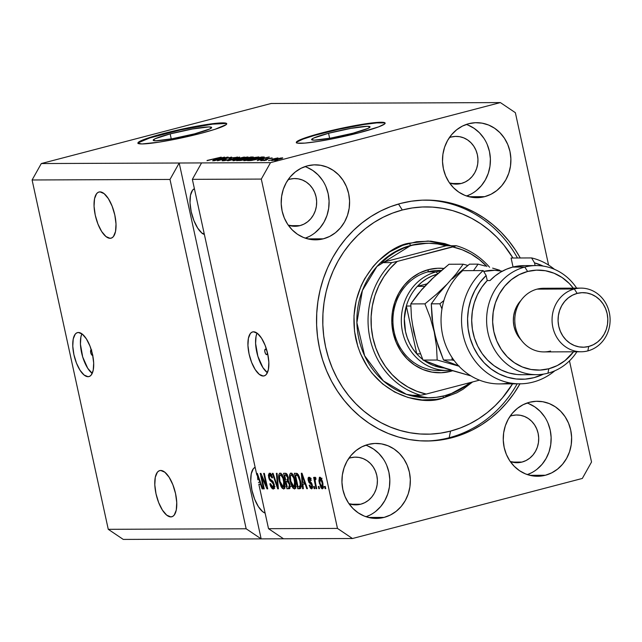 <?xml version="1.0" encoding="UTF-8"?>
<svg xmlns="http://www.w3.org/2000/svg" width="642" height="642" viewBox="0 0 642 642"><rect width="100%" height="100%" fill="white"/><g stroke="black" fill="none" stroke-linecap="round" stroke-linejoin="round"><path stroke-width="0.96" d="M92.873 355.138L92.472 355.355A2.841 1.132 75.4 0 1 90.739 352.731A2.841 1.132 75.4 0 1 91.148 349.842A2.841 1.132 75.4 0 1 91.268 349.826L91.758 350.034M81.887 333.808A22.727 9.068 -104.6 0 0 82.112 354.882A22.727 9.068 -104.6 0 0 92.231 373.379L87.713 368.251L82.69 356.944L80.435 344.168L80.892 336.986L81.887 333.808M88.05 376.702A22.727 9.068 75.4 0 1 74.167 355.764A22.727 9.068 75.4 0 1 77.481 332.604A22.727 9.068 75.4 0 1 78.404 332.484L82.337 334.153L86.405 338.936L89.992 346.102L92.544 354.561L93.684 363.019L93.226 370.201L91.244 375.008L89.776 376.276L88.05 376.702L84.118 375.032L80.049 370.257L76.462 363.091L73.91 354.633L72.779 346.166L73.228 338.984L75.21 334.185L76.679 332.917L78.404 332.484A22.727 9.068 75.4 0 1 92.287 353.429A22.727 9.068 75.4 0 1 88.973 376.581A22.727 9.068 75.4 0 1 88.05 376.702L89.84 376.236L88.05 376.702M266.655 354.673A2.841 1.132 75.4 0 1 264.921 352.049A2.841 1.132 75.4 0 1 265.339 349.16A2.841 1.132 75.4 0 1 265.451 349.144L266.454 349.946L267.216 351.904L267.305 353.854L266.655 354.673L265.66 353.862L264.889 351.912L264.801 349.954L265.451 349.144A2.841 1.132 75.4 0 1 267.184 351.76A2.841 1.132 75.4 0 1 266.775 354.657A2.841 1.132 75.4 0 1 266.655 354.673L266.655 354.673M257.049 333.126A22.727 9.068 -104.6 0 0 257.273 354.199A22.727 9.068 -104.6 0 0 267.393 372.689L262.875 367.569L257.859 356.254L255.604 343.478L256.054 336.296L257.049 333.126M263.212 376.019A22.727 9.068 75.4 0 1 249.329 355.074A22.727 9.068 75.4 0 1 252.643 331.914A22.727 9.068 75.4 0 1 253.574 331.802L257.506 333.471L261.567 338.246L265.154 345.412L267.706 353.87L268.846 362.337L268.388 369.519L266.414 374.318L264.937 375.586L263.212 376.019L259.28 374.35L255.211 369.567L251.632 362.401L249.072 353.943L247.94 345.484L248.398 338.302L250.372 333.495L251.849 332.227L253.574 331.802A22.727 9.068 75.4 0 1 267.449 352.739A22.727 9.068 75.4 0 1 264.135 375.899A22.727 9.068 75.4 0 1 263.212 376.019L265.002 375.546L263.212 376.019M170.162 133.905L171.254 138.913L170.162 133.905L192.52 128.986L208.955 126.915L211.627 127.429L209.854 128.914L194.686 133.809A29.909 2.801 167.7 0 1 153.197 140.229A29.909 2.801 167.7 0 1 170.162 133.905A29.909 2.801 167.7 0 1 211.651 127.485A29.909 2.801 167.7 0 1 194.686 133.809L172.329 138.72L155.886 140.791L153.213 140.277L154.987 138.792L170.162 133.905M328.552 133.279L329.643 138.295L328.552 133.279L350.909 128.368L367.352 126.297L370.025 126.811L368.251 128.296L353.076 133.183A29.909 2.801 167.7 0 1 311.587 139.603A29.909 2.801 167.7 0 1 328.552 133.279A29.909 2.801 167.7 0 1 370.041 126.859A29.909 2.801 167.7 0 1 353.076 133.183L330.718 138.102L314.283 140.165L311.611 139.659L313.384 138.174L328.552 133.279M385.12 123.344A45.462 4.253 -12.3 0 0 322.18 133.303L322.083 132.862A45.462 4.253 167.7 0 1 385.136 123.103A45.462 4.253 167.7 0 1 359.351 132.717L333.808 138.584L317.541 141.513L304.798 143.11L297.527 143.142L296.331 142.556L296.837 141.593L299.028 140.293L314.572 134.916L338.936 128.825L363.894 124.066L381.043 122.253L383.908 122.437L385.104 123.023L384.598 123.986L378.62 126.875L359.351 132.717A45.462 4.253 167.7 0 1 296.307 142.476A45.462 4.253 167.7 0 1 322.083 132.862L322.18 133.303A45.462 4.253 -12.3 0 0 296.411 142.685M226.73 123.962A45.462 4.253 -12.3 0 0 163.79 133.929L163.694 133.488A45.462 4.253 167.7 0 1 226.738 123.729A45.462 4.253 167.7 0 1 200.962 133.335L175.418 139.21L159.152 142.131L142.002 143.952L137.934 143.174L138.439 142.211L140.63 140.911L156.183 135.542L180.546 129.443L205.504 124.692L222.654 122.871L226.714 123.649L226.209 124.612L214.974 129.315L200.962 133.335A45.462 4.253 167.7 0 1 137.91 143.094A45.462 4.253 167.7 0 1 163.694 133.488L163.79 133.929A45.462 4.253 -12.3 0 0 138.022 143.302M110.095 238.31A23.866 9.526 75.4 0 1 95.522 216.322A23.866 9.526 75.4 0 1 98.996 192.006A23.866 9.526 75.4 0 1 99.975 191.878L104.1 193.635L108.37 198.651L112.133 206.178L114.814 215.062L116.009 223.946L115.528 231.489L113.457 236.529L111.909 237.861L110.095 238.31L105.97 236.561L101.693 231.537L97.929 224.018L95.249 215.134L94.061 206.251L94.534 198.707L96.613 193.659L98.162 192.335L99.975 191.878A23.866 9.526 75.4 0 1 114.549 213.874A23.866 9.526 75.4 0 1 111.066 238.19A23.866 9.526 75.4 0 1 110.095 238.31L111.973 237.821L110.095 238.31M170.836 516.898A23.866 9.526 75.4 0 1 156.263 494.91A23.866 9.526 75.4 0 1 159.738 470.594A23.866 9.526 75.4 0 1 160.717 470.466L164.842 472.223L169.111 477.239L172.875 484.766L175.555 493.642L176.751 502.534L176.269 510.069L174.199 515.117L172.65 516.449L170.836 516.898L166.711 515.149L162.434 510.125L158.67 502.606L155.99 493.722L154.802 484.83L155.276 477.295L157.354 472.247L158.903 470.923L160.717 470.466A23.866 9.526 75.4 0 1 175.29 492.454A23.866 9.526 75.4 0 1 171.807 516.77A23.866 9.526 75.4 0 1 170.836 516.898L172.722 516.409L170.836 516.898M204.381 234.515A23.866 9.526 75.4 0 1 191.204 211.643A23.866 9.526 75.4 0 1 194.398 188.708L192.568 190.176L190.489 195.216L190.008 202.76L191.204 211.643L193.884 220.527L197.648 228.046L201.917 233.07L204.381 234.515M265.122 513.102A23.866 9.526 75.4 0 1 251.945 490.231A23.866 9.526 75.4 0 1 255.139 467.296L253.309 468.756L251.231 473.804L250.749 481.348L251.945 490.231L254.625 499.115L258.389 506.634L262.658 511.658L265.122 513.102M323.343 238.816A37.501 34.211 -90.2 0 1 315.535 239.835A37.501 34.211 -90.2 0 1 281.429 206.78A37.501 34.211 -90.2 0 1 307.438 165.853L314.082 164.858L320.775 165.307L327.26 167.169L333.294 170.395L338.639 174.841L343.085 180.338L346.471 186.694L348.662 193.643L349.577 200.922L349.176 208.265L347.474 215.375L344.545 221.988L340.493 227.838L335.469 232.709L329.683 236.417L323.343 238.816L316.707 239.811L310.006 239.37L303.522 237.5L297.495 234.282L292.15 229.836L287.696 224.331L284.31 217.983L282.119 211.025L281.212 203.747L281.613 196.404L283.307 189.294L286.244 182.689L290.296 176.831L295.312 171.96L301.098 168.252L307.438 165.853A37.501 34.211 -90.2 0 1 315.246 164.834A37.501 34.211 -90.2 0 1 349.352 197.888A37.501 34.211 -90.2 0 1 323.343 238.816L307.727 238.88L323.343 238.816M384.085 517.404A37.501 34.211 -90.2 0 1 376.284 518.423A37.501 34.211 -90.2 0 1 342.17 485.368A37.501 34.211 -90.2 0 1 368.179 444.441L374.824 443.445L381.517 443.887L388.001 445.757L394.036 448.975L399.38 453.421L403.826 458.926L407.213 465.273L409.403 472.223L410.318 479.51L409.917 486.853L408.216 493.963L405.287 500.567L401.234 506.426L396.21 511.297L390.424 515.004L384.085 517.404L377.448 518.399L370.747 517.95L364.263 516.088L358.236 512.862L352.891 508.416L348.437 502.911L345.051 496.563L342.86 489.613L341.953 482.335L342.355 474.992L344.048 467.882L346.985 461.269L351.038 455.419L356.053 450.548L361.839 446.84L368.179 444.441A37.501 34.211 -90.2 0 1 375.987 443.421A37.501 34.211 -90.2 0 1 410.094 476.476A37.501 34.211 -90.2 0 1 384.085 517.404L368.468 517.468L384.085 517.404M545.395 475.249A37.501 34.211 -90.2 0 1 537.587 476.268A37.501 34.211 -90.2 0 1 503.48 443.213A37.501 34.211 -90.2 0 1 529.489 402.285L536.134 401.29L542.827 401.74L549.311 403.601L555.346 406.819L560.683 411.273L565.137 416.77L568.523 423.126L570.714 430.076L571.621 437.354L571.228 444.697L569.526 451.808L566.589 458.412L562.536 464.27L557.521 469.142L551.735 472.849L545.395 475.249L538.75 476.244L532.058 475.802L525.573 473.932L519.538 470.714L514.202 466.261L509.748 460.763L506.361 454.416L504.171 447.458L503.264 440.179L503.657 432.836L505.358 425.726L508.295 419.122L512.348 413.263L517.364 408.392L523.15 404.685L529.489 402.285A37.501 34.211 -90.2 0 1 537.298 401.266A37.501 34.211 -90.2 0 1 571.404 434.321A37.501 34.211 -90.2 0 1 545.395 475.249L529.77 475.313L545.395 475.249M484.654 196.661A37.501 34.211 -90.2 0 1 476.846 197.688A37.501 34.211 -90.2 0 1 442.739 164.625A37.501 34.211 -90.2 0 1 468.748 123.697L475.393 122.702L482.086 123.152L488.57 125.013L494.605 128.24L499.941 132.685L504.395 138.19L507.782 144.538L509.973 151.488L510.88 158.775L510.478 166.109L508.785 173.22L505.848 179.832L501.795 185.682L496.78 190.562L490.994 194.269L484.654 196.661L478.009 197.656L471.316 197.214L464.832 195.345L458.797 192.127L453.461 187.681L449.007 182.176L445.62 175.828L443.429 168.878L442.515 161.591L442.916 154.249L444.617 147.138L447.554 140.534L451.607 134.676L456.623 129.804L462.409 126.097L468.748 123.697A37.501 34.211 -90.2 0 1 476.557 122.678A37.501 34.211 -90.2 0 1 510.663 155.741A37.501 34.211 -90.2 0 1 484.654 196.661L469.029 196.725L484.654 196.661M203.065 233.391L202.142 233.552M519.956 383.828A120.463 109.878 -90.2 0 1 451.968 437.732A120.463 109.878 -90.2 0 1 426.89 441.014A120.463 109.878 -90.2 0 1 317.325 334.827A120.463 109.878 -90.2 0 1 400.865 203.37L411.466 201.195L422.203 200.168L432.989 200.304L443.71 201.604L454.263 204.044L464.543 207.599L474.462 212.253L483.916 217.943L492.815 224.62L501.081 232.227L508.624 240.686L515.374 249.907L520.269 257.972A120.463 109.878 -90.2 0 0 425.943 200.087A120.463 109.878 -90.2 0 0 400.865 203.37L390.513 206.668L380.505 211.066L370.948 216.523L361.919 222.975L353.509 230.366L345.797 238.631L338.872 247.684L332.781 257.434L327.597 267.802L323.367 278.668L320.125 289.943L317.91 301.507L316.739 313.256L316.618 325.077L317.557 336.857L319.547 348.478L322.573 359.833L326.585 370.803L331.569 381.292L337.459 391.195L344.216 400.423L351.752 408.874L360.018 416.481L368.917 423.158L378.371 428.848L388.29 433.502L398.57 437.066L409.123 439.505L419.844 440.797L430.63 440.934L441.367 439.906L451.968 437.732L449.175 437.748L451.968 437.732L462.32 434.433L472.327 430.036L481.885 424.579L490.921 418.127L499.324 410.736L507.036 402.47L513.961 393.418L520.052 383.667M461.261 183.476A23.866 21.772 -90.2 0 1 456.293 184.126A23.866 21.772 -90.2 0 1 449.552 182.978L457.04 184.11L461.261 183.476L451.326 183.516L461.261 183.476A23.866 21.772 -90.2 0 0 477.817 157.434A23.866 21.772 -90.2 0 0 456.109 136.393A23.866 21.772 -90.2 0 0 451.141 137.043L455.371 136.409L459.632 136.698L463.757 137.886L467.593 139.932L470.995 142.765L473.828 146.264L475.979 150.308L477.375 154.73L477.953 159.36L477.696 164.031L476.621 168.557L474.751 172.762L472.175 176.494L468.981 179.591L465.298 181.951L461.261 183.476M449.376 137.597A23.866 21.772 -90.2 0 1 451.141 137.043L449.376 137.597M522.01 462.063A23.866 21.772 -90.2 0 1 517.035 462.713A23.866 21.772 -90.2 0 1 510.302 461.566L517.781 462.697L522.01 462.063L512.067 462.104L522.01 462.063A23.866 21.772 -90.2 0 0 538.558 436.022A23.866 21.772 -90.2 0 0 516.85 414.981A23.866 21.772 -90.2 0 0 511.883 415.631L516.112 414.997L520.373 415.286L524.498 416.473L528.334 418.52L531.736 421.353L534.569 424.852L536.72 428.888L538.116 433.318L538.694 437.948L538.445 442.619L537.362 447.145L535.492 451.35L532.916 455.074L529.722 458.179L526.039 460.539L522.01 462.063M510.117 416.177A23.866 21.772 -90.2 0 1 511.883 415.631L510.117 416.177M360.7 504.219A23.866 21.772 -90.2 0 1 355.732 504.869A23.866 21.772 -90.2 0 1 348.991 503.721L356.47 504.853L360.7 504.219L350.757 504.259L360.7 504.219A23.866 21.772 -90.2 0 0 377.247 478.178A23.866 21.772 -90.2 0 0 355.54 457.136A23.866 21.772 -90.2 0 0 350.572 457.786L354.801 457.152L359.063 457.433L363.187 458.629L367.023 460.675L370.426 463.5L373.259 467.007L375.409 471.043L376.806 475.465L377.392 480.104L377.135 484.774L376.052 489.3L374.19 493.505L371.606 497.229L368.412 500.335L364.728 502.694L360.7 504.219M348.815 458.332A23.866 21.772 -90.2 0 1 350.572 457.786L348.815 458.332M299.958 225.631A23.866 21.772 -90.2 0 1 294.991 226.281A23.866 21.772 -90.2 0 1 288.25 225.133L295.729 226.265L299.958 225.631L290.015 225.671L299.958 225.631A23.866 21.772 -90.2 0 0 316.506 199.59A23.866 21.772 -90.2 0 0 294.798 178.548A23.866 21.772 -90.2 0 0 289.831 179.198L294.06 178.564L298.321 178.853L302.446 180.041L306.282 182.087L309.685 184.92L312.518 188.419L314.668 192.464L316.065 196.885L316.65 201.516L316.394 206.186L315.31 210.712L313.44 214.918L310.864 218.641L307.67 221.747L303.987 224.106L299.958 225.631M288.073 179.744A23.866 21.772 -90.2 0 1 289.831 179.198L288.073 179.744M246.159 528.775L169.994 179.439L32.1 179.977L108.265 529.313L246.159 528.775L108.265 529.313L123.256 539.416L261.15 538.879L246.159 528.775L169.994 179.439L179.198 163.012L41.305 163.549L32.1 179.977L169.994 179.439L179.198 163.012L270.507 162.651L500.375 102.584L271.173 103.482L41.305 163.549L179.198 163.012L261.15 538.879L123.256 539.416L108.265 529.313L32.1 179.977L41.305 163.549L271.173 103.482L500.375 102.584L515.365 112.687L548.589 265.082L515.365 112.687L500.375 102.584L270.507 162.651L201.564 162.924L192.359 179.351L256.824 475.048L256.688 473.411L257.354 473.411L262.811 488.875L262.105 488.883L260.532 484.261L258.838 484.269L268.525 528.687L337.467 528.414L261.302 179.078L192.359 179.351L261.302 179.078L270.507 162.651L261.302 179.078L337.467 528.414L268.525 528.687L283.515 538.79L261.15 538.879L246.159 528.775M261.567 476.549L264.247 488.875L263.573 488.875L260.195 473.395L260.917 473.395L266.358 485.721L263.669 473.387L264.352 473.379L267.722 488.859L267 488.859L261.567 476.549L267 488.859L267.722 488.859L264.352 473.379L263.669 473.387L266.358 485.721L260.917 473.395L260.195 473.395L263.573 488.875L264.247 488.875L261.567 476.549L262.233 476.372L261.567 476.549M274.238 484.525L274.471 487.158L273.725 488.899L272.24 488.714L270.659 486.427L269.849 483.819L270.483 483.619L271.181 485.681L272.513 487.174L273.468 486.901L273.677 485.151L272.858 482.816L270.154 480.802L269.094 478.996L268.364 475.257L269.231 473.218L271.293 474.39L272.601 477.776L271.967 477.977L271.117 475.754L269.784 475L269.167 476.388L269.68 478.667L272.978 481.428L274.238 484.525L272.425 480.834L269.857 479.012L269.303 477.439L270.001 474.968L271.967 477.977L272.601 477.776L269.584 473.162L268.621 477.407L273.572 484.574L272.834 487.23L270.483 483.619L269.849 483.819L273.163 489.035L273.741 488.891L273.163 489.035L274.238 484.525M277.079 473.331L278.403 488.819L277.697 488.819L272.377 473.347L273.075 473.347L277.617 487.005L276.373 473.331L277.079 473.331L276.373 473.331L277.617 487.005L273.075 473.347L272.377 473.347L277.697 488.819L278.403 488.819L277.079 473.331M283.563 488.995L284.968 486.628L284.422 481.067C283.491 476.565 282.047 473.916 280.105 473.122C278.484 473.948 278.211 476.669 279.294 481.275L279.936 481.107L279.294 481.275L281.116 486.58L283.563 488.995L284.069 488.867L282.336 488.377L281.116 486.58L278.797 478.426L278.724 475.216L279.543 473.29L280.731 473.282L282.408 475.224L284.912 483.972L284.807 487.615L283.844 488.955M294.405 488.955L295.81 486.58L295.264 481.018C294.333 476.516 292.888 473.868 290.946 473.074C289.325 473.908 289.052 476.629 290.136 481.227L290.778 481.059L290.136 481.227L291.958 486.532L294.405 488.955L294.911 488.827L293.177 488.337L291.661 485.946L289.638 478.386L289.566 475.176L290.385 473.25L291.901 473.459L293.25 475.184L295.753 483.932L295.649 487.575L294.686 488.915M302.888 484.092L303.329 488.714L302.623 488.722L301.331 473.234L301.989 473.234L307.446 488.698L306.748 488.706L305.167 484.084L302.888 484.092L305.167 484.084L306.748 488.706L307.446 488.698L301.989 473.234L301.331 473.234L302.623 488.722L303.329 488.714L302.888 484.092L304.902 483.562L302.888 484.092M325.261 486.419L325.743 488.634L325.069 488.634L324.587 486.419L325.261 486.419L324.587 486.419L325.069 488.634L325.743 488.634L325.261 486.419M322.886 482.896L323.087 488.337L322.14 488.819L320.952 487.727L318.897 480.994L319.411 477.303L320.262 477.303L321.201 478.274L322.645 481.885L319.612 477.215L319.267 483.025L322.356 488.843L322.886 482.896M318.994 486.443L319.475 488.658L318.801 488.658L318.32 486.443L318.994 486.443L318.32 486.443L318.801 488.658L319.475 488.658L318.994 486.443M315.07 477.207L314.7 479.205L315.904 478.892L314.7 479.205L314.315 477.407L313.633 477.415L316.089 488.666L316.763 488.666L315.495 482.832L316.763 488.666L316.089 488.666L313.633 477.415L314.315 477.407L314.7 479.205L314.925 477.255L315.84 477.808L315.936 479.413L315.326 479.245L315.094 479.823L315.495 482.832L315.11 480.529L315.431 479.213L315.936 479.413L315.84 477.808L315.005 477.215M314.339 486.459L314.821 488.674L314.139 488.674L313.657 486.467L314.339 486.459L313.657 486.467L314.139 488.674L314.821 488.674L314.339 486.459M308.995 477.231L308.192 480.449L308.834 480.28L308.192 480.449L310.608 483.891L311.851 483.562L310.608 483.891L312.132 484.317L311.378 484.509L311.755 485.529L312.397 485.36L311.755 485.529L311.258 487.278L309.797 485.071L309.163 485.272L309.805 485.111L309.163 485.272L311.563 488.891L312.373 485.248L312.51 487.928L311.715 488.875L310.391 488.161L309.163 485.272L309.797 485.071L311.258 487.278L311.819 486.716L311.603 484.983L308.882 482.335L308.008 479.125L308.256 477.656L309.292 477.271L310.551 478.523L311.242 480.441L310.608 480.641L309.372 478.836L308.818 480.216L311.426 482.8L312.373 485.248L309.235 481.155L308.818 480.216L309.372 478.836L310.608 480.641L311.242 480.441L308.77 477.255M299.718 488.731C301.347 488.097 301.612 485.48 300.488 480.898L300.921 487.856L300.007 488.706L297.792 488.739L294.421 473.266L297.358 473.539L299.252 476.613L300.488 480.898L297.358 473.539L294.421 473.266L297.792 488.739L300.079 488.69M289.943 484.22L289.983 488.225L286.95 488.779L283.579 473.306L286.131 473.387L287.086 474.253L288.33 477.664L288.218 480.433L289.943 484.22L288.218 480.433L288.234 477.183L285.602 473.298L283.579 473.306L286.95 488.779L289.654 488.594L288.956 488.771L289.943 484.22M569.478 360.86L591.531 462.023L582.326 478.451L352.458 538.518L283.515 538.79L352.458 538.518L337.467 528.414L352.458 538.518L582.326 478.451L591.531 462.023L569.478 360.86M225.27 157.86L213.353 160.797L228.191 157.105L219.692 160.035L231.618 157.097L217.502 160.781L225.27 157.86L217.502 160.781L231.618 157.097L219.692 160.035L227.469 157.113L214.035 160.797L225.27 157.86M235.453 157.459L234.009 158.173L234.868 158.117L237.083 157.025L237.171 157.418L231.321 158.044L228.199 159.898L224.483 160.644L226.169 159.521L225.302 159.569C222.397 160.356 221.53 160.765 222.718 160.813L228.881 159.73L223.729 160.749L222.445 160.476L225.302 159.569L226.169 159.521L224.427 160.38L228.456 159.665L229.515 159.24L229.178 158.734L232.573 157.731L237.396 157.314L234.868 158.117L234.009 158.173L235.333 157.459L231.248 158.245L230.622 158.518L231.128 158.991L228.881 159.73L231.963 158.052L235.895 157.836M244.353 157.041L227.485 160.741L239.643 157.065L229.443 160.307L244.353 157.041L229.443 160.307L239.643 157.065L228.183 160.741L244.353 157.041M233.118 160.765L232.853 160.436L235.205 159.593L243.856 157.491L248.037 157.025L245.798 158.068L233.118 160.765L242.925 158.871C247.082 157.796 248.639 157.17 247.603 156.985L237.588 158.935L233.407 160.195L233.528 160.757L233.407 160.195L233.118 160.765L233.407 160.195M243.96 160.725L243.695 160.396L246.047 159.553L254.697 157.45L258.878 156.977L256.639 158.028L243.96 160.725L253.767 158.831C257.923 157.755 259.48 157.13 258.445 156.945L248.43 158.895L244.249 160.155L244.369 160.709L244.249 160.155L243.96 160.725L244.249 160.155M257.891 159.537L269.263 156.945L257.225 160.628L260.171 159.529L257.891 159.537L260.171 159.529L257.225 160.628L269.263 156.945L257.891 159.537M277.456 160.027L274.76 160.556L277.456 160.027M279.069 159.192L271.462 160.5L280.747 158.028L282.745 158.02L279.069 159.192C282.079 158.422 283.202 157.972 282.456 157.836L275.322 159.232C272.248 160.018 271.084 160.476 271.823 160.62L279.069 159.192M271.189 160.051L268.492 160.58L271.189 160.051M271.871 159.2L277.978 157.9L271.871 159.2M266.615 160.075L263.918 160.604L266.615 160.075M270.282 158.261L267.289 158.654L267.449 159.376L267.289 158.654L265.924 159.818L262.682 160.5L263.661 159.754L262.803 159.802L261.117 160.66L266.029 159.786L260.708 160.612L262.803 159.802L263.661 159.754L262.634 160.275L265.106 159.858L265.812 159.12L268.942 158.261L272.056 158.068L268.051 158.63L267.521 158.839L267.85 159.208L266.029 159.786L268.171 158.598L270.579 158.574M259.111 158.783L251.608 160.46L247.571 160.66L261.687 156.977L264.271 157.146L259.609 158.654L264.303 157.033L261.687 156.977L247.571 160.66L259.111 158.783M244.859 159.609L236.729 160.709L250.845 157.017L253.43 157.121L244.859 159.609L251.11 157.932L252.868 157.009L250.845 157.017L236.729 160.709L244.859 159.609M213.256 159.714L224.62 157.121L212.59 160.805L215.535 159.706L213.256 159.714L215.535 159.706L212.59 160.805L224.62 157.121L213.256 159.714M207.109 160.444L221.201 157.138L207.021 160.701M280.971 158.221L273.107 160.211L278.323 159.385L280.971 158.221L273.307 160.235L276.004 159.232L281.26 158.582M260.684 160.588L261.117 160.66M272.16 157.956L271.718 157.884M259.761 159.104L267.497 157.483L261.639 159.28L259.761 159.104L259.858 159.529L259.761 159.104L261.599 159.096L267.457 157.33L259.761 159.104M261.784 157.402L261.687 156.977L261.784 157.402M263.629 157.45L263.525 156.969L263.629 157.45M249.898 160.227L260.716 157.402L262.578 157.812L254.778 159.834L249.898 160.227L249.987 160.644L249.898 160.227L260.764 158.149L262.506 157.467L260.716 157.402L249.898 160.227M258.533 157.362L258.445 156.945L258.533 157.362M258.959 157.041L258.445 156.945M256.8 157.37L245.461 160.027L245.661 160.564L253.173 158.983L256.086 158.189L256.8 157.37L253.133 158.815L245.605 160.291C244.843 160.155 246.006 159.689 249.088 158.895L256.8 157.37L257.257 157.836M250.942 157.442L250.845 157.017L250.942 157.442M253.438 157.089L252.868 157.009M250.982 157.442L245.661 158.55L246.953 158.983L246.857 158.542L251.616 157.523L245.661 158.55L245.758 159.007L245.661 158.55L249.874 157.45L251.688 157.772M245.26 158.975L239.057 160.275L240.461 160.548L244.201 159.778L245.26 158.975L244.169 159.617L239.057 160.275L239.145 160.685L239.057 160.275L244.008 158.983L245.87 159.328M247.692 157.402L247.603 156.985L247.692 157.402M248.117 157.089L247.603 156.985M234.763 160.34L242.331 159.023L246.303 157.459L234.763 160.34C234.001 160.195 235.165 159.73 238.246 158.935L245.958 157.418L246.416 157.876M222.148 160.709L222.718 160.813M229.001 158.903L229.587 159.537M237.62 157.121L237.083 157.025M215.126 159.28L222.822 157.507L216.996 159.457L215.126 159.28L215.214 159.706L215.126 159.28L216.956 159.272L222.822 157.507L215.126 159.28M245.958 157.418L237.315 159.184L234.619 160.067L234.466 160.66M325.711 488.466L325.069 488.634L325.711 488.466M323.295 487.655L322.862 487.029M319.909 482.856L319.267 483.025L319.909 482.856M322.525 486.411L323.44 487.816M319.941 483.017L320.149 478.796L321.337 478.483L320.149 478.796L322.228 483.009L322.87 482.84L322.228 483.009L322.027 487.238L319.941 483.017L321.056 486.347L322.164 487.214L322.485 484.389L321.12 479.686L320.302 478.82L319.7 479.229L319.941 483.017M322.059 478.282L320.149 478.796M324.146 486.7L322.027 487.238M322.204 487.19L323.383 486.885L322.204 487.19M319.443 488.49L318.801 488.658L319.443 488.49M315.912 479.092L315.431 479.213M314.781 488.506L314.139 488.674L314.781 488.506M312.534 487.792L312.06 487.085M312.598 486.949L311.258 487.278M311.539 487.206L312.598 486.933M310.022 478.643L310.062 477.808M310.551 478.531L309.372 478.836L310.551 478.531M311.193 478.338L309.372 478.836M311.964 486.909L312.582 487.84M310.126 477.512L310.086 479.245M303.313 488.538L302.623 488.722L303.313 488.538M304.268 483.731L304.139 482.278L304.268 483.731M307.39 488.538L306.748 488.706L307.39 488.538M305.761 483.932L305.167 484.084L305.761 483.932M305.632 483.562L304.902 483.562L305.632 483.562M302.711 482.286L302.013 474.847L302.51 474.719L302.013 474.847L303.072 478.025L303.626 477.881L303.072 478.025L304.549 482.278L305.127 482.126L302.711 482.286L304.549 482.278L302.013 474.847L302.711 482.286M300.737 488.209L297.792 488.739L299.806 488.217L299.525 486.893L299.806 488.217L300.737 488.209M296.861 474.711L296.548 473.266L296.861 474.711M297.503 474.542L295.489 475.072L297.503 474.542M298.073 486.925L295.489 475.072L298.305 474.631L296.636 475.064L298.586 475.12L297.623 475.369L299.806 480.882L300.448 480.714L299.806 480.882L300.376 484.662L301.082 484.477L300.376 484.662L299.236 486.925L298.073 486.925L299.838 486.78L300.36 485.713L299.806 480.882L297.992 475.786L295.489 475.072L298.073 486.925M301.62 486.347L299.236 486.925M291.958 486.532L292.792 486.315L291.958 486.532M291.564 474.799L291.877 473.443M295.489 488.072L294.566 487.021L295.826 488.281M291.966 473.258L291.524 475.216M290.818 481.251C289.935 477.68 290.112 475.562 291.348 474.887L292.824 474.502L291.348 474.887L293.53 477.479L294.205 477.303L293.53 477.479L294.574 480.978L295.216 480.81L294.574 480.978L294.205 487.118L290.818 481.251L291.364 483.314L293.546 487.021L294.429 487.013L295.071 485.103L293.843 478.322L291.893 475.064L290.914 475.016L290.361 476.115L290.818 481.251M293.153 474.39L291.348 474.887M294.365 487.053L295.802 486.676L294.365 487.053M289.967 488.249L286.95 488.779L288.964 488.257L288.683 486.965L288.964 488.257L289.967 488.249M287.423 481.187L287.102 479.718L287.423 481.187M286.019 474.751L285.706 473.298L286.019 474.751M288.065 481.018L286.051 481.54L288.065 481.018M286.661 474.582L284.647 475.112L286.661 474.582M287.504 479.558L287.736 478.129L287.046 475.818L286.38 475.184L284.647 475.112L285.658 479.734L284.647 475.112L287.343 474.695L285.754 475.104L287.616 477.439L288.258 477.271L287.616 477.439L287.488 479.582L288.451 479.325L286.854 479.726M289.189 486.764L289.406 485.015L288.675 482.511L287.833 481.62L286.051 481.54L287.231 486.973L286.051 481.54L288.82 481.139L287.303 481.54L289.269 484.237L289.903 484.068L289.269 484.237L289.189 486.764L290.248 486.492L288.579 486.965M281.116 486.58L281.95 486.355L281.116 486.58M280.723 474.847L281.036 473.483M284.647 488.113L283.724 487.069L284.984 488.321M281.124 473.298L280.682 475.265M279.976 481.291C279.093 477.72 279.27 475.602 280.506 474.928L281.982 474.542L280.506 474.928L282.689 477.52L283.363 477.343L282.689 477.52L283.732 481.018L284.374 480.85L283.732 481.018L283.363 487.158L279.976 481.291L280.522 483.354L282.705 487.061L283.587 487.053L284.229 485.151L283.002 478.362L281.052 475.104L280.072 475.056L279.519 476.163L279.976 481.291M282.311 474.43L280.506 474.928M283.523 487.093L284.96 486.716L283.523 487.093M278.387 488.642L277.697 488.819L278.387 488.642M278.235 486.845L277.617 487.005L278.235 486.845M278.026 484.397L277.376 484.566L278.026 484.397M270.491 483.651L269.849 483.819L270.491 483.651M275.065 486.676L272.834 487.23M274.214 484.405L273.572 484.574L274.214 484.405M272.842 481.251L271.301 481.652L272.842 481.251M269.263 477.239L268.621 477.407L269.263 477.239M270.386 474.839L270.555 473.539M271.422 474.599L270.001 474.968L271.422 474.599M271.815 474.462L270.001 474.968M271.181 475.858L271.205 475.401M274.254 488.185L274.736 488.434M270.675 473.242L270.394 475.176M264.215 488.706L263.573 488.875L264.215 488.706M267 485.553L266.358 485.721L267 485.553M267.682 488.682L267 488.859L267.682 488.682M256.824 475.048L257.835 474.783L256.824 475.048L256.688 473.411L257.354 473.411L262.811 488.875L262.105 488.883L262.755 488.714L262.105 488.883L260.532 484.261L261.125 484.1L258.838 484.269L268.525 528.687L283.515 538.79L261.15 538.879L179.198 163.012L201.564 162.924L192.359 179.351L256.824 475.048M260.853 483.739L258.838 484.269L260.997 483.739L260.62 482.68L260.853 483.739M257.859 479.767L257.37 475.024L257.875 474.887L257.37 475.024L258.437 478.202L258.991 478.057L258.437 478.202L259.914 482.447L260.492 482.303L258.445 482.455L259.914 482.447L257.37 475.024L257.859 479.767M470.498 194.349L466.59 196.003A37.501 34.211 89.8 0 0 490.408 160.131A37.501 34.211 89.8 0 0 466.309 124.444M476.284 190.642L481.299 185.763L485.352 179.912L488.281 173.3L489.982 166.19L490.384 158.855L489.469 151.568L487.278 144.619M483.899 138.271L479.446 132.766L474.101 128.32L468.074 125.094M531.239 472.929L527.331 474.59A37.501 34.211 89.8 0 0 551.149 438.711A37.501 34.211 89.8 0 0 527.05 403.024M537.025 469.222L542.041 464.351L546.093 458.492L549.03 451.888L550.724 444.778L551.125 437.435L550.218 430.156L548.027 423.206M544.641 416.851L540.187 411.353L534.842 406.9L528.815 403.682M369.928 515.085L366.028 516.746A37.501 34.211 89.8 0 0 389.846 480.866A37.501 34.211 89.8 0 0 365.747 445.179M375.714 511.377L380.73 506.506L384.783 500.648L387.72 494.043L389.421 486.933L389.814 479.59L388.908 472.303L386.717 465.354M383.33 459.006L378.876 453.501L373.54 449.055L367.505 445.837M309.187 236.497L305.287 238.158A37.501 34.211 89.8 0 0 329.105 202.278A37.501 34.211 89.8 0 0 305.006 166.599M314.973 232.789L319.989 227.918L324.041 222.068L326.979 215.455L328.672 208.345L329.073 201.002L328.166 193.724L325.976 186.774M322.589 180.418L318.135 174.921L312.798 170.475L306.764 167.249M225.607 123.505L212.55 124.147L180.643 129.885L149.771 137.958L138.536 142.66M384.004 122.887L376.734 122.911L363.99 124.508L339.032 129.267L314.668 135.358L302.92 139.145L296.933 142.034M92.697 355.291A2.841 1.132 75.4 0 1 92.584 355.339A2.841 1.132 75.4 0 1 92.472 355.355L91.469 354.545L90.707 352.594L90.618 350.636L91.268 349.826A2.841 1.132 75.4 0 1 91.3 349.826M441.271 270.595A50.004 45.606 89.8 0 0 427.925 271.863L436.311 271.831A50.004 45.606 -90.2 0 1 440.91 270.9A50.004 45.606 89.8 0 0 436.311 271.831A50.004 45.606 89.8 0 0 401.916 328.592A50.004 45.606 89.8 0 0 451.149 370.265A50.004 45.606 -90.2 0 1 447.113 370.474L438.727 370.506A50.004 45.606 -90.2 0 1 393.241 326.425A50.004 45.606 -90.2 0 1 427.925 271.863L428.374 269.648L419.539 272.986L411.474 278.155L404.476 284.952L398.826 293.113L394.742 302.326L392.374 312.237L391.813 322.469L393.089 332.62L396.138 342.306L400.857 351.158L407.06 358.83L414.507 365.025L422.918 369.519L431.954 372.119L441.287 372.737L450.548 371.357A52.275 47.685 -90.2 0 0 452.69 370.731L450.548 371.357L449.922 370.37L450.548 371.357A52.275 47.685 -90.2 0 1 393.089 332.62A52.275 47.685 -90.2 0 1 428.374 269.648L427.925 271.863A50.004 45.606 89.8 0 0 393.546 328.704A50.004 45.606 89.8 0 0 442.916 370.282M451.599 245.958L444.802 243.607L430.758 241.143L416.546 241.729L402.711 245.348L389.782 251.849L378.266 260.997L373.179 266.454L364.584 278.869L361.157 285.714L356.222 300.336L353.983 315.736L354.528 331.32L357.835 346.487L360.491 353.734L367.673 367.2L372.135 373.299L382.568 383.9L394.686 392.069L408.031 397.494L422.075 399.958L436.295 399.372L443.293 397.936A2.271 0.907 75.4 0 1 443.317 396.058A2.271 0.907 -104.6 0 0 443.293 397.936C423.327 406.442 369.294 396.018 355.845 338.992C344.321 281.461 388.225 245.453 409.548 243.166A2.271 0.907 -104.6 0 0 410.96 245.372L376.934 266.494L362.393 290.489L356.888 322.653L364.64 355.788L383.426 380.955L406.37 394.308L428.583 397.823A77.281 70.492 -90.2 0 1 410.479 395.303L420.727 395.263A77.281 70.492 -90.2 0 1 369.977 338.422A77.281 70.492 -90.2 0 1 391.805 262.602L381.557 262.642A77.281 70.492 -90.2 0 1 411.891 245.372A77.281 70.492 -90.2 0 1 427.981 243.262A77.281 70.492 -90.2 0 1 446.078 245.782L456.326 245.742A77.281 70.492 -90.2 0 1 489.589 267.265A77.281 70.492 89.8 0 0 456.326 245.742L397.278 261.414L390.047 268.581L383.828 276.806L378.732 285.915L374.872 295.729L372.32 306.041L371.132 316.65L371.333 327.34L372.922 337.893L375.859 348.084L380.088 357.722L385.521 366.598L392.053 374.543L399.549 381.388L407.855 386.998L416.794 391.251L426.2 394.076L479.478 380.152L426.2 394.076A75.01 68.413 -90.2 0 1 372.922 337.893A75.01 68.413 -90.2 0 1 397.278 261.414L391.805 262.602A77.281 70.492 89.8 0 0 369.977 338.422A77.281 70.492 89.8 0 0 420.727 395.263L426.2 394.076L420.727 395.263L410.479 395.303L418.945 397.133L427.556 397.815L436.175 397.342L444.673 395.721A77.281 70.492 -90.2 0 1 428.583 397.823M398.481 204.02L402.317 209.998A113.65 103.659 -90.2 0 1 512.926 258.004L503.97 245.204L496.852 237.227L489.06 230.053L480.665 223.753L471.742 218.384L462.384 213.995L452.682 210.632L442.731 208.337L432.62 207.117L422.444 206.989L412.308 207.952L402.317 209.998L398.481 204.02M449.175 437.748A120.463 109.878 89.8 0 0 517.163 383.836A120.463 109.878 -90.2 0 1 449.175 437.748A120.463 109.878 -90.2 0 1 425.494 441.014A120.463 109.878 89.8 0 0 449.175 437.748L450.523 431.103L449.175 437.748M517.468 257.988A120.463 109.878 89.8 0 0 424.547 200.103A120.463 109.878 -90.2 0 1 517.468 257.988M512.549 383.86A113.65 103.659 -90.2 0 1 450.523 431.103L440.524 433.149L430.389 434.12L420.221 433.992L410.102 432.772L400.151 430.469L390.448 427.107L381.091 422.725L372.175 417.348L363.773 411.049L355.981 403.874L348.863 395.897L342.499 387.198L336.938 377.857L332.235 367.962L328.447 357.61L325.598 346.897L323.72 335.935L322.838 324.828L322.942 313.673L324.05 302.583L326.144 291.677L329.202 281.036L333.19 270.788L338.085 261.013L343.823 251.808L350.363 243.27L357.634 235.478L365.563 228.496L374.085 222.413L383.105 217.269L392.551 213.112L402.317 209.998A113.65 103.659 -90.2 0 0 325.598 346.897A113.65 103.659 -90.2 0 0 450.523 431.103L460.29 427.989L469.727 423.84L478.747 418.696L487.27 412.605L495.199 405.632L502.469 397.831L512.549 383.86M427.981 243.262L427.042 243.27A77.281 70.492 89.8 0 0 410.96 245.372L411.891 245.372L410.96 245.372A77.281 70.492 89.8 0 0 357.361 329.707A77.281 70.492 89.8 0 0 427.652 397.823M470.434 382.52A77.281 70.492 -90.2 0 1 444.673 395.721L452.923 392.968L460.812 389.132L470.434 382.512M486.933 266.518L479.373 259.617L471.076 254.007L462.128 249.746L452.722 246.929A75.01 68.413 -90.2 0 1 486.933 266.518M428.374 269.648L437.635 268.26L443.831 268.444A52.275 47.685 -90.2 0 0 428.374 269.648M443.293 397.936L456.735 392.848L463.051 389.253L472.592 381.95L443.293 397.936M427.042 243.27L410.96 245.372A2.271 0.907 75.4 0 1 409.548 243.166L428.182 241.023L451.101 245.766M426.272 284.575A50.004 45.606 89.8 0 0 425.863 284.149M447.113 370.474A50.004 45.606 -90.2 0 1 401.627 326.393A50.004 45.606 -90.2 0 1 436.311 271.831L427.925 271.863A50.004 45.606 -90.2 0 1 438.334 270.499L441.391 270.491M446.078 245.782L437.611 243.952L429.008 243.27L420.39 243.743L411.891 245.372L403.633 248.125L395.753 251.961L388.354 256.824L381.557 262.642L446.078 245.782L381.557 262.642L391.805 262.602L397.278 261.414L452.722 246.929L456.326 245.742L446.078 245.782M436.311 271.831L437.563 273.789L436.311 271.831M434.714 365.964L444.095 368.018A47.733 43.536 -90.2 0 1 434.714 365.964A47.733 43.536 -90.2 0 1 424.418 360.676A47.733 43.536 89.8 0 0 434.714 365.964L438.053 365.948L434.714 365.964M437.724 274.038L432.106 275.956L426.778 278.684L421.826 282.175L417.356 286.372A47.733 43.536 89.8 0 0 406.338 306.033L416.77 353.87L420.47 353.854L416.77 353.87A47.733 43.536 89.8 0 0 422.757 359.456A47.733 43.536 -90.2 0 1 416.77 353.87L406.338 306.033L404.34 318.721L405.503 331.529L407.253 337.692L409.748 343.542L412.942 348.967L416.77 353.87A47.733 43.536 -90.2 0 1 406.338 306.033A47.733 43.536 -90.2 0 1 417.356 286.372L426.962 283.86L417.356 286.372A47.733 43.536 -90.2 0 1 437.09 274.206M424.611 286.34L417.356 286.372L424.611 286.34M406.338 306.033L410.808 306.017L406.338 306.033M509.587 382.865A63.638 58.053 -90.2 0 1 446.318 346.736A63.638 58.053 -90.2 0 1 462.697 270.659A63.638 58.053 89.8 0 0 444.384 341.504A63.638 58.053 89.8 0 0 499.34 383.908L519.835 383.828A63.638 58.053 -90.2 0 1 464.88 341.424A63.638 58.053 -90.2 0 1 483.193 270.571L462.697 270.659L483.193 270.571A63.638 58.053 89.8 0 0 473.908 359.416A63.638 58.053 89.8 0 0 554.824 370.787A63.638 58.053 -90.2 0 1 519.835 383.828M524.787 267.056L527.62 271.47A50.004 45.606 -90.2 0 1 573.282 288.154L569.213 283.451L562.095 277.521L554.054 273.227L545.403 270.739L536.479 270.146L527.62 271.47L519.169 274.664L511.449 279.607L504.756 286.107L499.356 293.916L495.447 302.727L493.184 312.213L492.647 321.995L493.867 331.705L496.788 340.974L501.298 349.441L507.228 356.775L514.354 362.706L522.395 366.999L531.046 369.487L539.97 370.081L548.83 368.757L547.931 373.187A54.554 49.755 89.8 0 0 576.901 351.784A54.554 49.755 -90.2 0 1 547.931 373.187A54.554 49.755 -90.2 0 1 536.576 374.671A54.554 49.755 -90.2 0 1 486.957 326.585A54.554 49.755 -90.2 0 1 524.787 267.056A54.554 49.755 -90.2 0 1 536.142 265.571A54.554 49.755 -90.2 0 1 576.652 288.138A54.554 49.755 89.8 0 0 524.787 267.056L512.677 267.104L524.787 267.056A54.554 49.755 89.8 0 0 487.968 332.765A54.554 49.755 89.8 0 0 547.931 373.187L548.83 368.757L557.28 365.563L565 360.619L573.531 351.8A50.004 45.606 -90.2 0 1 548.83 368.757A50.004 45.606 -90.2 0 1 493.867 331.705A50.004 45.606 -90.2 0 1 527.62 271.47L524.787 267.056M580.954 288.122A31.819 29.026 -90.2 0 1 609.9 316.177A31.819 29.026 -90.2 0 1 587.831 350.901A31.819 29.026 -90.2 0 1 581.211 351.768A31.819 29.026 -90.2 0 1 552.264 323.712A31.819 29.026 -90.2 0 1 574.333 288.988L537.065 289.141L574.333 288.988L577.158 293.402A27.277 24.878 -90.2 0 1 607.139 313.617A27.277 24.878 -90.2 0 1 588.73 346.471L587.831 350.901A31.819 29.026 89.8 0 0 609.314 312.566A31.819 29.026 89.8 0 0 574.333 288.988A31.819 29.026 -90.2 0 1 580.954 288.122L543.686 288.274A31.819 29.026 89.8 0 0 537.065 289.141A31.819 29.026 -90.2 0 1 550.322 289.085M536.142 265.571L524.033 265.619A54.554 49.755 89.8 0 0 512.677 267.104A54.554 49.755 89.8 0 0 490.031 280.538L487.238 280.546L486.138 275.506L479.879 282.528L474.775 290.593L470.955 299.469L468.532 308.922L467.569 318.689L468.09 328.487L470.088 338.061L473.507 347.145L478.25 355.483L484.18 362.842L491.146 369.022L498.946 373.861L507.365 377.207L516.176 378.989L525.132 379.141L533.983 377.665L543.533 374.109A59.096 53.904 -90.2 0 1 476.019 351.944A59.096 53.904 -90.2 0 1 486.138 275.506L483.193 270.571L486.138 275.506L487.238 280.546A54.554 49.755 89.8 0 0 475.273 340.445A54.554 49.755 89.8 0 0 521.665 374.727L536.576 374.671M531.592 257.932A63.638 58.053 -90.2 0 1 554.431 269.311A63.638 58.053 89.8 0 0 531.592 257.932L534.529 262.859L535.123 265.571L534.529 262.859A59.096 53.904 -90.2 0 1 543.108 266.077L534.529 262.859L531.592 257.932L511.088 258.012L531.592 257.932M521.826 374.727L516.85 374.495L508.841 372.938L501.169 369.977L494.043 365.683L487.647 360.178L482.15 353.598L477.704 346.126L474.43 337.965L472.408 329.33L471.693 320.446L472.319 311.555L474.245 302.896L477.439 294.702L481.805 287.183L487.238 280.546L490.031 280.538L495.038 275.98L500.543 272.184L506.458 269.207L512.677 267.104L524.113 265.619M521.32 340.108L518.086 336.111L515.622 331.489L514.025 326.433L513.367 321.136L513.656 315.8L514.892 310.632L517.027 305.825L520.951 300.464A27.277 24.878 89.8 0 0 521.103 339.891M513.054 267.008L511.088 258.012L513.054 267.008M550.563 351.046A31.819 29.026 -90.2 0 1 515.582 327.468A31.819 29.026 -90.2 0 1 537.065 289.141A31.819 29.026 89.8 0 0 514.996 323.865A31.819 29.026 89.8 0 0 543.934 351.912L581.211 351.768M577.158 293.402L572.552 295.151L568.339 297.848L564.695 301.387L561.742 305.648L559.615 310.455L558.38 315.623L558.083 320.96L558.749 326.264L560.346 331.312L562.801 335.935L566.043 339.939L569.927 343.173L574.309 345.508L579.028 346.873L583.899 347.194L588.73 346.471L593.336 344.73L597.55 342.034L601.201 338.486L604.146 334.225L606.281 329.418L607.517 324.25L607.805 318.913L607.139 313.617L605.55 308.561L603.087 303.947L599.853 299.942L595.969 296.708L591.579 294.365L586.86 293.009L581.989 292.68L577.158 293.402L574.333 288.988A31.819 29.026 89.8 0 0 552.85 327.324A31.819 29.026 89.8 0 0 587.831 350.901L588.73 346.471A27.277 24.878 -90.2 0 1 558.749 326.264A27.277 24.878 -90.2 0 1 577.158 293.402M439.505 366.076L451.912 370.498L470.931 375.899L445.099 368.347L423.03 360.09L437.186 360.034L436.496 346.367L434.233 331.938L438.293 346.447L443.526 360.01L452.096 359.977L452.056 357.53L452.096 359.977L443.526 360.01L459.239 366.117L443.526 360.01L436.078 339.321L432.877 324.667L431.28 303.843L439.85 303.81L443.879 300.56L439.85 303.81L431.28 303.843L438.245 294.261L447.225 284.021L436.528 294.213L424.94 303.867L430.18 317.429L434.233 331.938L436.496 346.367L437.186 360.034L423.03 360.09L417.79 346.528L413.737 332.018L411.474 317.597L410.784 303.923L424.94 303.867L430.18 317.429L434.233 331.938L431.97 317.517L431.28 303.843L438.245 294.261L456.213 273.773L463.179 264.191L467.906 265.451L463.179 264.191L449.023 264.247L463.179 264.191L456.213 273.773L447.225 284.021L436.528 294.213L424.94 303.867L410.784 303.923L417.741 294.341L426.729 284.101L437.435 273.909L449.023 264.247L431.906 278.965L422.677 288.892M437.186 360.034L458.902 366.157L437.186 360.034M450.917 369.8L438.791 366.213L423.03 360.09L417.79 346.528L413.737 332.018L411.474 317.597L410.784 303.923L421.938 289.309L431.32 279.92M412.734 325.574L415.502 338.27M463.676 268.91L469.519 264.167L478.081 264.135L473.507 270.611L478.081 264.135L469.519 264.167L457.931 273.829L463.676 268.91M452.401 278.885L457.931 273.829L452.401 278.885M502.253 271.221L494.741 270.306L483.715 271.438A50.004 45.606 -90.2 0 1 502.253 271.221M452.096 359.977L454.159 360.523L452.096 359.977M485.376 266.093L478.081 264.135L485.376 266.093M499.669 270.218L492.623 268.123L499.669 270.218M439.85 303.81L441.961 308.922L439.85 303.81M296.403 142.917L296.307 142.476M138.006 143.535L137.91 143.094M230.622 158.534L230.759 159.16M294.205 487.118L296.227 486.588M287.295 479.678L288.451 479.381M288.9 486.925L290.922 486.403M283.363 487.158L285.385 486.636"/></g></svg>
